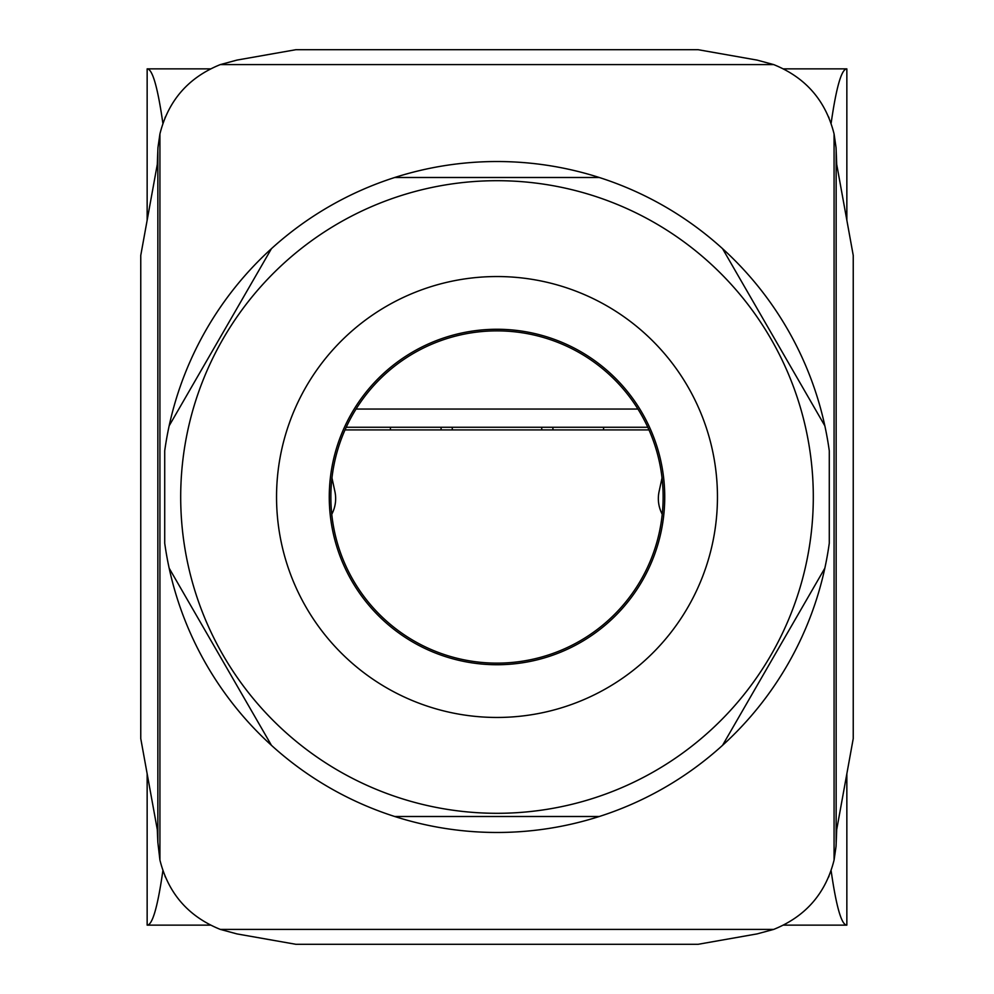<?xml version="1.0" encoding="UTF-8"?>
<svg xmlns="http://www.w3.org/2000/svg" width="994" height="994" viewBox="0 0 994 994"><rect width="100%" height="100%" fill="white"/><g stroke="black" fill="none" stroke-linecap="round" stroke-linejoin="round"><path stroke-width="1.49" d="M157.847 151.635L157.847 842.365L157.288 829.592L140.763 738.592L140.763 255.408L157.288 164.408L157.947 147.597L159.922 133.941C168.259 100.593 188.388 77.47 220.308 64.598L236.907 60.1L295.889 49.7L698.111 49.7L757.093 60.1L773.692 64.598C805.612 77.47 825.741 100.593 834.078 133.941L834.078 860.058L836.053 846.403L836.712 829.592L853.237 738.592L853.237 255.408L836.712 164.408L836.053 147.597L834.078 133.941M159.922 133.941L159.922 860.058C168.259 893.407 188.388 916.53 220.308 929.402L236.907 933.9L295.889 944.3L698.111 944.3L757.093 933.9L773.692 929.402C805.612 916.53 825.741 893.407 834.078 860.058M828.636 877.056L828.984 876.223M274.506 53.465L242.822 59.056M828.636 116.944L828.984 117.764M274.518 940.535L242.822 934.944M165.364 877.056L165.016 876.236M210.48 925.128L147.149 925.128C152.355 925.091 157.512 907.51 162.631 872.409L162.892 870.632M830.475 872.409L831.369 872.409L831.108 870.632M831.369 872.409C836.488 907.51 841.645 925.091 846.851 925.128L783.52 925.128M831.108 123.368L831.369 121.591C836.488 86.49 841.645 68.909 846.851 68.872L783.52 68.872M210.48 68.872L147.149 68.872C152.355 68.909 157.512 86.49 162.631 121.591L162.892 123.368M165.364 116.944L165.016 117.777M846.851 773.767L846.851 925.128M846.851 68.872L846.851 220.233M662.24 514.283A33.547 33.547 0 0 1 659.097 491.533L662.041 477.903M331.959 477.903L334.903 491.533A33.547 33.547 0 0 1 331.76 514.283M346.21 427.258L647.79 427.258M441.087 427.258L441.087 429.905M390.418 427.258L390.418 429.905M603.582 427.258L603.582 429.905M552.913 427.258L552.913 429.905M147.149 220.233L147.149 68.872M147.149 925.128L147.149 773.767M157.847 842.365L159.922 860.058M663.135 497A166.135 166.135 0 0 1 497 663.135A166.135 166.135 0 0 1 330.865 497A166.135 166.135 0 0 1 497 330.865A166.135 166.135 0 0 1 663.135 497M394.705 177.504A335.475 335.475 0 0 1 599.295 177.504L394.705 177.504A335.475 335.475 0 0 0 271.449 248.662L169.154 425.83A335.475 335.475 0 0 0 164.718 450.816L164.718 543.184A335.475 335.475 0 0 0 169.154 568.17L271.449 745.338A335.475 335.475 0 0 0 394.705 816.496L599.295 816.496A335.475 335.475 0 0 0 722.551 745.338L824.846 568.17A335.475 335.475 0 0 0 829.282 543.184L829.282 450.816A335.475 335.475 0 0 0 824.846 425.83L722.551 248.662A335.475 335.475 0 0 1 824.846 425.83M599.295 177.504A335.475 335.475 0 0 1 722.551 248.662M824.846 568.17A335.475 335.475 0 0 1 722.551 745.338M169.154 425.83A335.475 335.475 0 0 1 271.449 248.662M599.295 816.496A335.475 335.475 0 0 1 394.705 816.496M271.449 745.338A335.475 335.475 0 0 1 169.154 568.17M180.784 504.467A316.303 316.303 0 0 1 489.533 180.784A316.303 316.303 0 0 1 813.216 489.533A316.303 316.303 0 0 1 504.467 813.216A316.303 316.303 0 0 1 180.784 504.467M276.605 502.206A220.457 220.457 0 0 1 491.794 276.605A220.457 220.457 0 0 1 717.395 491.794A220.457 220.457 0 0 1 502.206 717.395A220.457 220.457 0 0 1 276.605 502.206M664.688 493.036A167.737 167.737 0 0 1 500.964 664.688A167.737 167.737 0 0 1 329.312 500.964A167.737 167.737 0 0 1 493.036 329.312A167.737 167.737 0 0 1 664.688 493.036M452.27 427.258L452.27 429.905M541.73 429.905L541.73 427.258M345.005 429.905L648.995 429.905M220.308 64.598L773.692 64.598M836.153 151.635L836.153 842.365M220.308 929.402L773.692 929.402M162.631 872.409L163.525 872.409M831.369 121.591L830.475 121.591M163.525 121.591L162.631 121.591M356.051 409.043L637.949 409.043"/></g></svg>
